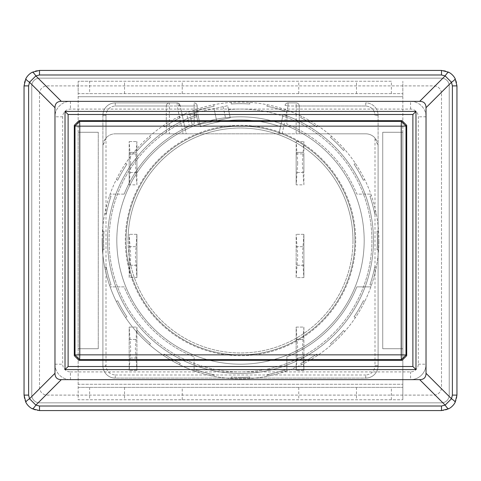 <?xml version="1.0" encoding="UTF-8"?>
<svg xmlns="http://www.w3.org/2000/svg" width="481" height="481" viewBox="0 0 481 481"><rect width="100%" height="100%" fill="white"/><g stroke="black" fill="none" stroke-linecap="round" stroke-linejoin="round"><path stroke-width="0.36" stroke-dasharray="2.4 1.8" d="M116.817 240.5A123.683 123.683 0 0 1 240.5 116.817A123.683 123.683 0 0 1 364.183 240.5A123.683 123.683 0 0 0 240.5 116.817A123.683 123.683 0 0 0 116.817 240.5A123.683 123.683 0 0 0 240.5 364.183A123.683 123.683 0 0 0 364.183 240.5A123.683 123.683 0 0 1 240.5 364.183A123.683 123.683 0 0 1 116.817 240.5A123.683 123.683 0 0 0 240.5 364.183A123.683 123.683 0 0 0 364.183 240.5A123.683 123.683 0 0 0 240.5 116.817A123.683 123.683 0 0 0 116.817 240.5A123.683 123.683 0 0 0 240.5 364.183A123.683 123.683 0 0 0 364.183 240.5A123.683 123.683 0 0 0 240.5 116.817A123.683 123.683 0 0 0 116.817 240.5M352.976 240.5A112.476 112.476 0 0 0 240.5 128.024A112.476 112.476 0 0 0 128.024 240.5A112.476 112.476 0 0 1 240.5 128.024A112.476 112.476 0 0 1 352.976 240.5A112.476 112.476 0 0 1 240.5 352.976A112.476 112.476 0 0 1 128.024 240.5A112.476 112.476 0 0 0 240.5 352.976A112.476 112.476 0 0 0 352.976 240.5M70.43 371.915L410.57 371.915A7.732 7.732 0 0 0 418.296 364.183L418.296 116.817A7.732 7.732 0 0 0 410.57 109.085L70.43 109.085A7.732 7.732 0 0 0 62.704 116.817L62.704 364.183A7.732 7.732 0 0 0 70.43 371.915L70.43 379.647L410.57 379.647A15.458 15.458 0 0 0 426.028 364.183L426.028 116.817A15.458 15.458 0 0 0 410.57 101.353L70.43 101.353A15.458 15.458 0 0 0 54.972 116.817L54.972 364.183A15.458 15.458 0 0 0 70.43 379.647L410.57 379.647L410.57 371.915M418.296 364.183L426.028 364.183A15.458 15.458 0 0 1 410.57 379.647M426.028 364.183L426.028 116.817A15.458 15.458 0 0 0 410.57 101.353L70.43 101.353A15.458 15.458 0 0 0 54.972 116.817L54.972 364.183A15.458 15.458 0 0 0 70.43 379.647M441.492 93.621L441.492 387.379A7.732 7.732 0 0 1 433.76 395.105L47.24 395.105A7.732 7.732 0 0 1 39.508 387.379L39.508 93.621A7.732 7.732 0 0 1 47.24 85.895L433.76 85.895A7.732 7.732 0 0 1 441.492 93.621A7.732 7.732 0 0 0 433.76 85.895L47.24 85.895A7.732 7.732 0 0 0 39.508 93.621L39.508 387.379A7.732 7.732 0 0 0 47.24 395.105L433.76 395.105A7.732 7.732 0 0 0 441.492 387.379L441.492 93.621M441.492 402.837A7.732 7.732 0 0 0 449.218 395.105L449.218 85.895A7.732 7.732 0 0 0 441.492 78.162L39.508 78.162A7.732 7.732 0 0 0 31.782 85.895L31.782 395.105A7.732 7.732 0 0 0 39.508 402.837L441.492 402.837A7.732 7.732 0 0 0 449.218 395.105L449.218 85.895A7.732 7.732 0 0 0 441.492 78.162L39.508 78.162A7.732 7.732 0 0 0 31.782 85.895L31.782 395.105A7.732 7.732 0 0 0 39.508 402.837L441.492 402.837M441.492 70.43L39.508 70.43A15.458 15.458 0 0 0 24.05 85.895L24.05 395.105A15.458 15.458 0 0 0 39.508 410.57L441.492 410.57A15.458 15.458 0 0 0 456.95 395.105L456.95 85.895A15.458 15.458 0 0 0 441.492 70.43M412.884 366.504L68.116 366.504L68.116 114.496M126.088 240.5A114.412 114.412 0 0 0 240.5 354.912A114.412 114.412 0 0 0 354.912 240.5A114.412 114.412 0 0 1 240.5 354.912A114.412 114.412 0 0 1 126.088 240.5A114.412 114.412 0 0 1 240.5 126.088A114.412 114.412 0 0 1 354.912 240.5A114.412 114.412 0 0 1 240.5 354.912A114.412 114.412 0 0 1 126.088 240.5A114.412 114.412 0 0 1 240.5 126.088A114.412 114.412 0 0 1 354.912 240.5A114.412 114.412 0 0 1 240.5 354.912A114.412 114.412 0 0 1 126.088 240.5A114.412 114.412 0 0 1 240.5 126.088A114.412 114.412 0 0 1 354.912 240.5A114.412 114.412 0 0 0 240.5 126.088A114.412 114.412 0 0 0 126.088 240.5M296.158 133.82L299.248 133.82L299.248 105.994L296.158 105.994L296.158 133.82L278.98 133.82L283.081 114.538A132.96 132.96 0 0 1 240.5 373.46A132.96 132.96 0 0 1 197.919 114.538L199.982 124.242L230.231 117.815L228.487 109.632A131.415 131.415 0 0 1 371.915 240.5A131.415 131.415 0 0 1 240.5 371.915A131.415 131.415 0 0 1 198.244 116.065L199.982 124.242L230.231 117.815L228.487 109.632A131.415 131.415 0 0 1 371.915 240.5A131.415 131.415 0 0 1 240.5 371.915A131.415 131.415 0 0 1 198.244 116.065L199.982 124.242L197.21 111.201L197.408 112.145L227.657 105.718L230.231 117.815L184.86 127.459L199.982 124.242L197.919 114.538L194.979 115.572A132.96 132.96 0 0 0 240.5 373.46A132.96 132.96 0 0 0 286.021 115.572L283.081 114.538L280.489 126.731A120.593 120.593 0 0 0 200.511 126.731L199.982 124.242L200.511 126.731A120.593 120.593 0 0 1 280.489 126.731L278.98 133.82L186.213 133.82L180.159 105.351L186.213 133.82L169.378 133.82L169.378 105.994L177.134 105.994L183.051 133.82M296.158 339.448L303.89 339.448L303.89 358.002L303.89 339.448L296.158 339.448L296.158 358.002L296.158 339.448M296.158 153.92L303.89 153.92L303.89 172.475L303.89 153.92L296.158 153.92L296.158 172.475L296.158 153.92M296.158 246.687L303.89 246.687L303.89 265.235L303.89 246.687L296.158 246.687L296.158 265.235L296.158 246.687M129.185 339.448L136.911 339.448L136.911 358.002L136.911 339.448L129.185 339.448L129.185 358.002L129.185 339.448M129.185 153.92L136.911 153.92L136.911 172.475L136.911 153.92L129.185 153.92L129.185 172.475L129.185 153.92M129.185 246.687L136.911 246.687L136.911 265.235L136.911 246.687L129.185 246.687L129.185 265.235L129.185 246.687M303.89 370.316L296.158 370.37L303.89 370.37L303.89 359.547L296.158 359.547L296.158 370.37L297.703 348.725L296.158 327.08L303.89 327.08L303.89 359.547L296.158 359.547L296.158 327.08L303.89 327.08L303.89 370.316L302.345 348.725L303.89 327.134M297.703 163.197L296.158 184.842L303.89 184.842L303.89 141.552L303.89 184.842L296.158 184.842L296.158 152.375L303.89 152.375L296.158 152.375L296.158 141.552L297.703 163.197M303.89 141.606L302.345 163.197L303.89 184.788M296.158 277.549L297.703 255.958L296.158 234.313L296.158 277.603L303.89 277.603L302.345 255.958L303.89 234.313L303.89 277.603L296.158 277.603L296.158 234.373M136.911 370.316L129.185 370.37L136.911 370.37L136.911 359.547L129.185 359.547L129.185 370.37L130.73 348.725L129.185 327.08L136.911 327.08L136.911 359.547L129.185 359.547L129.185 327.08L136.911 327.08L136.911 370.316L135.365 348.725L136.911 327.134M130.73 163.197L129.185 184.842L136.911 184.842L136.911 141.552L136.911 184.842L129.185 184.842L129.185 152.375L136.911 152.375L129.185 152.375L129.185 141.552L130.73 163.197M136.911 141.606L135.365 163.197L136.911 184.788M129.185 277.549L130.73 255.958L129.185 234.313L129.185 277.603L136.911 277.603L135.365 255.958L136.911 234.313L136.911 277.603L129.185 277.603L129.185 234.373M199.982 124.242L197.408 112.145L182.287 115.362L223.118 106.68L227.657 105.718L230.231 117.815M216.618 120.707L214.045 108.61L216.618 120.707M184.86 127.459L182.287 115.362L184.86 127.459M195.899 112.47L198.473 124.567L195.899 112.47M169.378 133.82L166.288 133.82L166.288 105.994L166.288 133.82L115.266 133.82L365.734 133.82L299.248 133.82L299.248 105.994C299.056 104.124 298.022 103.096 296.158 102.898L288.059 102.898A3.09 3.09 0 0 0 285.035 105.351A3.09 3.09 0 0 1 288.059 102.898L296.158 102.898A3.09 3.09 0 0 1 299.248 105.994L365.734 105.994C371.314 106.554 374.41 109.644 375.006 115.266C374.446 109.686 371.356 106.59 365.734 105.994L365.734 102.898A12.368 12.368 0 0 1 378.102 115.266L378.102 146.188L375.006 138.011A12.368 12.368 0 0 0 365.734 133.82A12.368 12.368 0 0 1 378.102 146.188L378.102 365.734A12.368 12.368 0 0 1 365.734 378.102A12.368 12.368 0 0 0 378.102 365.734L378.102 115.266A12.368 12.368 0 0 0 365.734 102.898L365.734 105.994L288.059 105.994L285.035 105.351A3.09 3.09 0 0 1 288.059 102.898A3.09 3.09 0 0 0 285.035 105.351L288.059 105.994L286.021 115.572M180.159 105.351L177.134 102.898A3.09 3.09 0 0 1 180.159 105.351L177.134 105.994L177.134 102.898L115.266 102.898L177.134 102.898A3.09 3.09 0 0 1 180.159 105.351M194.12 102.898C195.983 103.096 197.012 104.124 197.21 105.994L197.21 111.201L197.21 105.994A3.09 3.09 0 0 0 194.12 102.898L194.12 105.994L197.21 105.994A3.09 3.09 0 0 0 194.12 102.898M194.979 115.572L194.12 111.526L197.21 111.201M303.89 234.313L296.158 234.313L303.89 234.313M136.911 234.313L129.185 234.313L136.911 234.313M105.994 138.011L105.994 115.266C106.554 109.686 109.644 106.59 115.266 105.994C109.686 106.554 106.59 109.644 105.994 115.266L102.898 115.266A12.368 12.368 0 0 1 115.266 102.898A12.368 12.368 0 0 0 102.898 115.266L102.898 146.188L105.994 138.011A12.368 12.368 0 0 1 115.266 133.82A12.368 12.368 0 0 0 102.898 146.188L102.898 365.734A12.368 12.368 0 0 0 115.266 378.102A12.368 12.368 0 0 1 102.898 365.734A12.368 12.368 0 0 0 115.266 378.102L365.734 378.102A12.368 12.368 0 0 0 378.102 365.734L375.006 365.734L375.006 138.011M296.158 370.316L296.158 327.134M296.158 184.788L296.158 141.606M303.89 277.549L303.89 234.373M129.185 370.316L129.185 327.134M129.185 184.788L129.185 141.606M136.911 277.549L136.911 234.373M115.266 102.898L115.266 105.994L115.266 102.898A12.368 12.368 0 0 0 102.898 115.266L105.994 115.266L105.994 365.734C106.554 371.314 109.644 374.41 115.266 375.006L115.266 378.102L365.734 378.102L365.734 375.006C371.314 374.446 374.41 371.356 375.006 365.734M102.898 115.266L102.898 365.734L105.994 365.734M166.288 105.994C166.486 104.124 167.514 103.096 169.378 102.898L169.378 105.994L166.288 105.994A3.09 3.09 0 0 1 169.378 102.898A3.09 3.09 0 0 0 166.288 105.994L115.266 105.994L194.12 105.994L194.12 111.526M303.89 358.002L296.158 358.002L303.89 358.002M303.89 172.475L296.158 172.475L303.89 172.475M296.158 141.552L303.89 141.552L296.158 141.552M303.89 265.235L296.158 265.235L303.89 265.235M136.911 358.002L129.185 358.002L136.911 358.002M136.911 172.475L129.185 172.475L136.911 172.475M129.185 141.552L136.911 141.552L129.185 141.552M136.911 265.235L129.185 265.235L136.911 265.235M355.681 240.5A115.181 115.181 0 0 1 240.5 355.681A115.181 115.181 0 0 1 125.319 240.5A115.181 115.181 0 0 1 240.5 125.319A115.181 115.181 0 0 1 355.681 240.5A115.181 115.181 0 0 1 240.5 355.681A115.181 115.181 0 0 1 125.319 240.5A115.181 115.181 0 0 1 240.5 125.319A115.181 115.181 0 0 1 355.681 240.5M102.128 240.5A138.372 138.372 0 0 1 370.869 194.12A138.372 138.372 0 0 1 378.872 240.5A138.372 138.372 0 0 0 104.744 213.726A138.372 138.372 0 0 0 364.706 301.497A138.372 138.372 0 0 0 378.872 240.5A138.372 138.372 0 0 1 370.869 286.88L356.824 286.88A125.234 125.234 0 0 1 286.88 356.824L286.88 370.869A138.372 138.372 0 0 1 194.12 370.869L194.12 356.824A125.234 125.234 0 0 1 124.176 286.88L110.131 286.88A138.372 138.372 0 0 1 102.128 240.5M240.5 377.326A136.826 136.826 0 0 1 231.223 377.014A136.826 136.826 0 0 0 249.777 377.014L249.777 378.565L249.777 377.014A136.826 136.826 0 0 1 240.5 377.326M402.837 96.717L402.837 132.275L382.738 132.275L382.738 348.725L402.837 348.725L402.837 399.747L402.837 132.275L382.738 132.275L382.738 348.725L402.837 348.725L382.738 348.725L382.738 132.275L402.837 132.275L402.837 81.253L402.837 96.717L78.162 96.717L402.837 96.717M78.162 132.275L78.162 93.621L402.837 93.621L78.162 93.621L78.162 81.253L78.162 348.725L98.262 348.725L98.262 132.275L78.162 132.275L98.262 132.275L78.162 132.275L98.262 132.275L98.262 348.725L98.262 132.275L98.262 348.725L78.162 348.725L78.162 132.275M78.162 384.283L78.162 348.725L98.262 348.725L78.162 348.725L78.162 399.747L402.837 399.747L78.162 399.747L78.162 384.283L402.837 384.283L78.162 384.283M124.176 194.12A125.234 125.234 0 0 1 194.12 124.176L194.12 110.131L194.12 124.176A125.234 125.234 0 0 0 124.176 194.12L110.131 194.12L124.176 194.12M286.88 110.131L286.88 124.176A125.234 125.234 0 0 1 356.824 194.12L370.869 194.12L356.824 194.12A125.234 125.234 0 0 0 286.88 124.176L286.88 110.131M402.837 132.275L402.837 348.725L382.738 348.725L382.738 132.275L402.837 132.275M78.162 387.379L402.837 387.379L78.162 387.379M194.12 370.869A138.372 138.372 0 0 1 110.131 286.88L124.176 286.88A125.234 125.234 0 0 0 194.12 356.824L194.12 370.869M370.869 286.88A138.372 138.372 0 0 1 286.88 370.869L286.88 356.824A125.234 125.234 0 0 0 356.824 286.88L370.869 286.88M391.378 93.621L391.378 81.253L78.162 81.253L89.622 81.253L89.622 93.621M391.378 81.253L89.622 81.253M106.241 266.871L104.744 267.274L106.241 266.871A136.826 136.826 0 0 0 111.039 284.794L109.542 285.191L111.039 284.794A136.826 136.826 0 0 1 106.241 266.871M117.641 300.721L116.294 301.497L117.641 300.721A136.826 136.826 0 0 0 126.918 316.793L125.571 317.562L126.918 316.793A136.826 136.826 0 0 1 117.641 300.721M137.41 330.471L136.315 331.565L137.41 330.471A136.826 136.826 0 0 0 150.529 343.59L149.435 344.685L150.529 343.59A136.826 136.826 0 0 1 137.41 330.471M164.207 354.082L163.438 355.429L164.207 354.082A136.826 136.826 0 0 0 180.279 363.359L179.503 364.706L180.279 363.359A136.826 136.826 0 0 1 164.207 354.082M196.206 369.961L195.809 371.458L196.206 369.961A136.826 136.826 0 0 0 214.129 374.759L213.726 376.256L214.129 374.759A136.826 136.826 0 0 1 196.206 369.961M231.223 377.014L231.223 378.565L231.223 377.014M266.871 374.759L267.274 376.256L266.871 374.759A136.826 136.826 0 0 0 284.794 369.961L285.191 371.458L284.794 369.961A136.826 136.826 0 0 1 266.871 374.759M300.721 363.359L301.497 364.706L300.721 363.359A136.826 136.826 0 0 0 316.793 354.082L317.562 355.429L316.793 354.082A136.826 136.826 0 0 1 300.721 363.359M330.471 343.59L331.565 344.685L330.471 343.59A136.826 136.826 0 0 0 343.59 330.471L344.685 331.565L343.59 330.471A136.826 136.826 0 0 1 330.471 343.59M354.082 316.793L355.429 317.562L354.082 316.793A136.826 136.826 0 0 0 363.359 300.721L364.706 301.497L363.359 300.721A136.826 136.826 0 0 1 354.082 316.793M369.961 284.794L371.458 285.191L369.961 284.794A136.826 136.826 0 0 0 374.759 266.871L376.256 267.274L374.759 266.871A136.826 136.826 0 0 1 369.961 284.794M377.014 249.777L378.565 249.777L377.014 249.777A136.826 136.826 0 0 0 377.014 231.223L378.565 231.223L377.014 231.223A136.826 136.826 0 0 1 377.014 249.777M374.759 214.129L376.256 213.726L374.759 214.129A136.826 136.826 0 0 0 369.961 196.206L371.458 195.809L369.961 196.206A136.826 136.826 0 0 1 374.759 214.129M363.359 180.279L364.706 179.503L363.359 180.279A136.826 136.826 0 0 0 354.082 164.207L355.429 163.438L354.082 164.207A136.826 136.826 0 0 1 363.359 180.279M343.59 150.529L344.685 149.435L343.59 150.529A136.826 136.826 0 0 0 330.471 137.41L331.565 136.315L330.471 137.41A136.826 136.826 0 0 1 343.59 150.529M316.793 126.918L317.562 125.571L316.793 126.918A136.826 136.826 0 0 0 300.721 117.641L301.497 116.294L300.721 117.641A136.826 136.826 0 0 1 316.793 126.918M284.794 111.039L285.191 109.542L284.794 111.039A136.826 136.826 0 0 0 266.871 106.241L267.274 104.744L266.871 106.241A136.826 136.826 0 0 1 284.794 111.039M249.777 103.986L249.777 102.435L249.777 103.986A136.826 136.826 0 0 0 231.223 103.986L231.223 102.435L231.223 103.986A136.826 136.826 0 0 1 249.777 103.986M214.129 106.241L213.726 104.744L214.129 106.241A136.826 136.826 0 0 0 196.206 111.039L195.809 109.542L196.206 111.039A136.826 136.826 0 0 1 214.129 106.241M180.279 117.641L179.503 116.294L180.279 117.641A136.826 136.826 0 0 0 164.207 126.918L163.438 125.571L164.207 126.918A136.826 136.826 0 0 1 180.279 117.641M150.529 137.41L149.435 136.315L150.529 137.41A136.826 136.826 0 0 0 137.41 150.529L136.315 149.435L137.41 150.529A136.826 136.826 0 0 1 150.529 137.41M126.918 164.207L125.571 163.438L126.918 164.207A136.826 136.826 0 0 0 117.641 180.279L116.294 179.503L117.641 180.279A136.826 136.826 0 0 1 126.918 164.207M111.039 196.206L109.542 195.809L111.039 196.206A136.826 136.826 0 0 0 106.241 214.129L104.744 213.726L106.241 214.129A136.826 136.826 0 0 1 111.039 196.206M103.986 231.223L102.435 231.223L103.986 231.223A136.826 136.826 0 0 0 103.986 249.777A136.826 136.826 0 0 1 103.986 231.223M102.435 249.777L103.986 249.777L102.435 249.777M356.457 93.621L356.457 81.253M298.755 93.621L298.755 81.253M182.245 93.621L182.245 81.253M124.543 93.621L124.543 81.253M356.457 387.379L356.457 399.747M298.755 387.379L298.755 399.747M182.245 399.747L182.245 387.379M124.543 387.379L124.543 399.747M54.972 364.183L62.704 364.183M62.704 116.817L54.972 116.817M410.57 109.085L410.57 101.353M70.43 101.353L70.43 109.085M426.028 116.817L418.296 116.817M223.118 106.68L225.691 118.777M189.851 113.75L192.424 125.854M189.4 126.497L186.826 114.394M180.297 105.994L197.21 105.994M282.143 133.82L288.059 105.994L288.059 102.898L288.059 105.994L296.158 105.994L296.158 102.898A3.09 3.09 0 0 1 299.248 105.994M378.102 115.266L375.006 115.266L378.102 115.266A12.368 12.368 0 0 0 365.734 102.898M115.266 375.006L365.734 375.006M391.378 399.747L391.378 387.379M89.622 387.379L89.622 399.747"/><path stroke-width="0.72" d="M25.878 78.601L24.05 85.895L28.607 85.895L29.521 82.245C26.918 80.525 25.703 79.311 25.878 78.601A15.458 15.458 0 0 1 32.221 72.258C32.93 72.084 34.145 73.298 35.865 75.902L39.508 74.988L39.508 70.43L32.221 72.258M39.508 70.43L441.492 70.43L441.492 74.988L39.508 74.988M455.122 78.601C455.297 79.311 454.082 80.525 451.479 82.245L452.393 85.895L456.95 85.895L455.122 78.601A15.458 15.458 0 0 0 448.779 72.258L441.492 70.43M456.95 85.895L456.95 395.105L452.393 395.105L452.393 85.895M448.779 408.742C448.07 408.916 446.855 407.702 445.135 405.098L441.492 406.012L441.492 410.57L448.779 408.742A15.458 15.458 0 0 0 455.122 402.399L456.95 395.105M441.492 410.57L39.508 410.57L39.508 406.012L441.492 406.012M25.878 402.399C25.703 401.689 26.918 400.475 29.521 398.755L28.607 395.105L24.05 395.105L25.878 402.399A15.458 15.458 0 0 0 32.221 408.742L39.508 410.57M24.05 395.105L24.05 85.895M54.972 107.696L29.521 82.245L35.865 75.902L61.315 101.353C57.137 101.407 55.026 103.523 54.972 107.696L54.972 373.304C55.026 377.477 57.137 379.593 61.315 379.647L419.685 379.647C423.863 379.593 425.974 377.477 426.028 373.304L426.028 107.696C425.974 103.523 423.863 101.407 419.685 101.353L61.315 101.353M441.492 74.988L445.135 75.902C446.855 73.298 448.07 72.084 448.779 72.258M419.685 101.353L445.135 75.902L451.479 82.245L426.028 107.696M452.393 395.105L451.479 398.755C454.082 400.475 455.297 401.689 455.122 402.399M426.028 373.304L451.479 398.755L445.135 405.098L419.685 379.647M39.508 406.012L35.865 405.098C34.145 407.702 32.93 408.916 32.221 408.742M61.315 379.647L35.865 405.098L29.521 398.755L54.972 373.304M65.019 369.594L65.019 111.406L415.981 111.406L415.981 369.594L65.019 369.594L68.116 366.504L412.884 366.504L415.981 369.594M415.981 111.406L412.884 114.496L68.116 114.496L65.019 111.406M412.884 114.496L412.884 366.504L412.884 114.496L68.116 114.496L68.116 366.504M406.704 355.681L406.704 125.319L402.062 120.677L401.346 121.392L401.232 126.148L79.768 126.148L79.768 354.852L75.012 354.966L79.654 359.608L79.768 354.852L401.232 354.852L401.346 359.608L405.988 354.966L401.232 354.852L401.232 126.148L405.988 126.034L405.988 354.966L406.704 355.681L402.062 360.323L78.938 360.323L79.654 359.608L401.346 359.608L402.062 360.323M406.704 125.319L405.988 126.034L401.346 121.392L79.654 121.392L78.938 120.677L74.296 125.319L74.296 355.681L78.938 360.323M78.938 120.677L402.062 120.677M74.296 125.319L75.012 126.034L79.654 121.392L79.768 126.148L75.012 126.034L75.012 354.966L74.296 355.681M28.607 85.895L28.607 395.105"/></g></svg>
